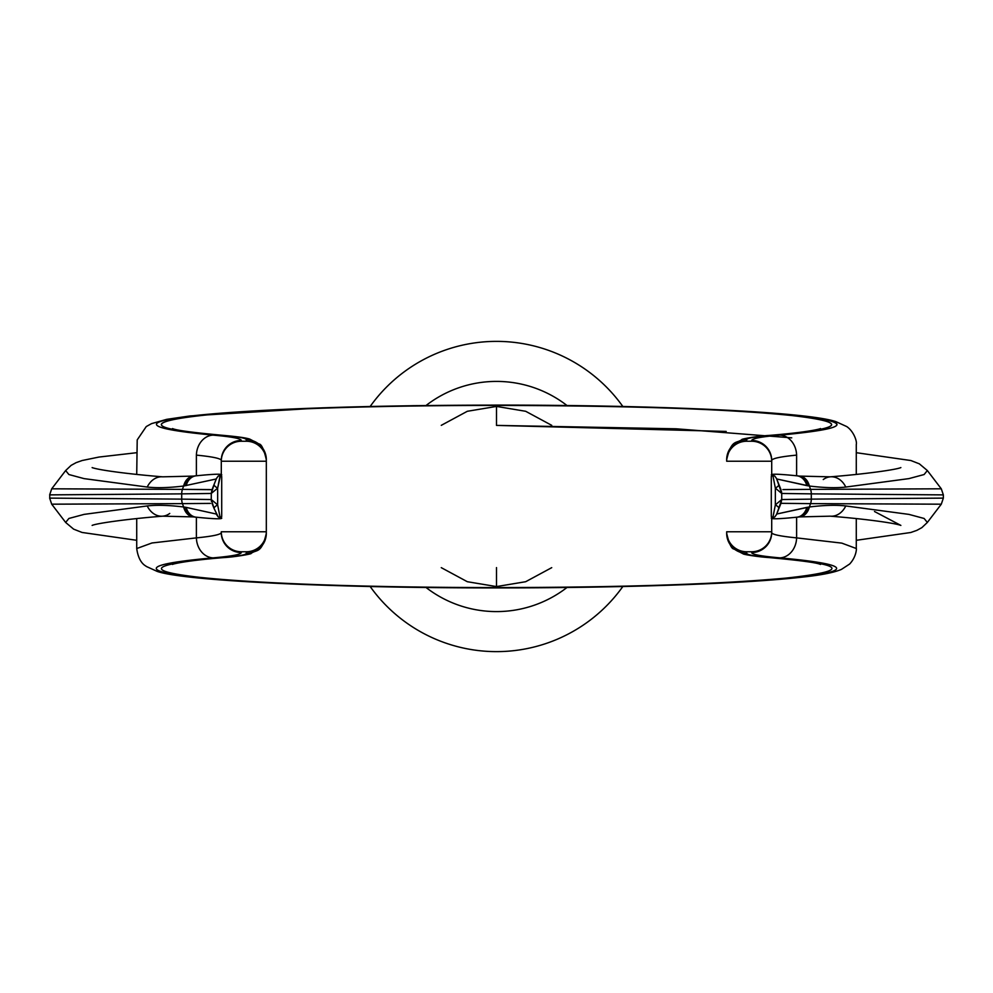 <?xml version="1.0" encoding="UTF-8"?>
<svg xmlns="http://www.w3.org/2000/svg" width="993" height="993" viewBox="0 0 993 993"><rect width="100%" height="100%" fill="white"/><g stroke="black" fill="none" stroke-linecap="round" stroke-linejoin="round"><path stroke-width="1.49" d="M194.74 517.03A18.035 12.872 -77.7 0 1 194.094 516.993A18.035 12.872 -77.7 0 1 184.462 507.113L186.163 507.386L184.462 507.113A18.035 12.872 102.3 0 0 194.057 516.981L196.266 517.204A17.8 13.157 -77.9 0 1 186.163 507.386L216.424 514.064L186.163 507.386A17.8 13.157 102.1 0 0 196.391 517.216C215.555 519.153 223.859 519.289 221.278 517.626L221.29 517.539A5.424 5.275 55.9 0 1 220.247 517.403A5.424 5.275 -124.1 0 0 221.29 517.539L221.278 517.589C223.859 519.289 215.555 519.153 196.391 517.216L196.391 537.883L151.954 542.985L136.724 548.546L136.724 518.607M796.609 517.216C777.556 519.153 769.252 519.289 771.722 517.626L771.722 517.626A5.561 5.424 123.3 0 0 772.79 517.427A5.561 5.424 -56.7 0 1 771.722 517.589C769.252 519.289 777.556 519.153 796.609 517.216L796.609 537.883A20.021 16.682 94.9 0 1 779.915 557.867C847.389 564.012 854.65 570.392 801.686 577.032C737.067 583.971 635.334 587.583 496.5 587.868C370.116 587.819 265.665 584.12 204.868 578.447C143.402 572.167 134.055 564.98 213.085 557.867C231.63 556.254 241.038 554.479 241.299 552.53L241.299 551.76L246.301 551.76L246.301 553.312C246.19 554.864 238.295 556.279 222.631 557.582C149.893 564.136 141.999 570.702 198.985 577.268C255.561 583.35 361.986 587.508 496.5 587.583C622.276 587.409 718.82 584.244 786.133 578.087C849.462 571.174 849.822 564.533 770.369 557.582C755.077 556.353 747.183 554.938 746.699 553.312L746.699 551.76L751.701 551.76A20.021 19.984 -0 0 0 771.71 531.776L771.71 532.546A20.021 19.984 180 0 1 751.701 552.53L751.701 551.76A20.021 19.984 -0 0 0 771.71 531.776L771.71 532.546A20.021 19.984 180 0 1 751.701 552.53C751.552 554.404 760.961 556.179 779.915 557.867A20.021 16.682 -85.1 0 0 796.609 537.883C779.89 536.195 771.586 534.42 771.71 532.546L771.71 517.539A5.424 5.275 124.1 0 0 772.753 517.403A5.424 5.275 -55.9 0 1 771.71 517.539L771.71 532.546C771.586 534.42 779.89 536.195 796.609 537.883L841.803 543.121L856.276 548.508L841.803 543.121L796.609 537.883L796.609 517.216A17.8 13.157 -102.1 0 0 806.837 507.386L808.538 507.113A18.035 12.872 77.7 0 1 798.943 516.981A18.035 12.872 77.7 0 1 798.26 517.043A18.035 12.872 -102.3 0 0 798.918 516.993A18.035 12.872 -102.3 0 0 808.538 507.113L809.382 506.976C823.892 505.201 836.019 504.854 845.775 505.946L908.918 514.386L924.123 518.47L927.35 522.455L924.123 518.47L908.918 514.386L845.775 505.946A20.021 16.111 94.8 0 1 830.52 516.186M441.277 567.661L467.318 581.712L496.5 586.578L525.682 581.712L551.723 567.661L525.682 581.712L496.5 586.578L467.318 581.712L441.277 567.661M169.741 513.443A20.021 16.111 -94.8 0 1 162.728 516.174C127.6 518.929 96.569 523.361 92.138 525.409M52.48 504.171L182.439 503.625L183.618 506.976C169.071 505.201 156.944 504.854 147.225 505.946L84.132 514.374L68.902 518.458L65.65 522.442L68.902 518.458L84.132 514.374L147.225 505.946A20.021 16.111 85.2 0 0 162.74 516.174L193.225 516.894A18.135 12.785 101.4 0 0 193.647 516.931M566.991 587.484A115.089 115.089 0 0 1 426.022 587.484A115.089 115.089 0 0 0 566.991 587.484A115.089 115.089 0 0 1 426.022 587.484A115.089 115.089 0 0 0 566.991 587.484M551.723 425.339L525.682 411.288L496.5 406.422L467.318 411.288L441.277 425.339L467.318 411.288L496.5 406.422L525.682 411.288L551.723 425.339M426.022 405.516A115.089 115.089 0 0 1 566.991 405.516A115.089 115.089 0 0 0 426.022 405.516M856.276 540.304L910.804 532.496L916.862 530.361L921.852 527.643L927.301 522.504L941.29 504.196L810.561 503.625L809.382 506.976L776.576 514.064L806.837 507.386A17.8 13.157 77.9 0 1 796.734 517.204L799.775 516.894A18.135 12.785 -101.4 0 0 809.394 506.976A18.135 12.785 78.6 0 1 799.861 516.894M874.498 511.507L900.862 525.409C894.395 522.951 863.773 518.83 830.272 516.174A20.021 16.111 -85.2 0 0 845.775 505.946C836.019 504.854 823.892 505.201 809.382 506.976L810.561 503.625L780.982 503.327L810.561 503.625A10.004 7.05 -90.4 0 0 811.293 499.131L781.727 499.541L811.293 499.131L811.293 493.869L781.727 493.459L811.293 493.869A10.004 7.05 -89.6 0 0 810.561 489.375A10.004 7.05 90.4 0 1 811.293 493.869L811.293 499.131A10.004 7.05 89.6 0 1 810.561 503.625L941.091 504.183M799.353 516.931A18.135 12.785 -101.4 0 0 799.775 516.894L830.272 516.174M781.628 492.056L778.872 484.41A10.004 2.52 158.3 0 1 775.347 488.134L781.727 493.459L781.727 499.541L775.347 504.866L775.347 488.134L781.727 493.459L781.727 499.541L781.727 493.459L776.576 478.552L774.726 475.995L772.902 475.535L775.347 488.134A10.004 2.52 -21.7 0 0 778.884 484.435M781.727 499.541L780.982 503.327L781.727 499.541L775.347 504.866A10.004 2.52 21.7 0 1 778.872 508.59L780.982 503.327M778.872 508.59L776.576 514.448L778.872 508.59M774.726 517.005L776.576 514.448L774.726 517.005L772.902 517.465L774.726 517.005M781.727 499.653L776.576 514.448M778.884 508.565A10.004 2.52 -158.3 0 0 775.347 504.866L772.902 517.465L775.347 504.866L775.347 488.134L772.902 475.535L774.726 475.995L776.576 478.552L778.872 484.41L776.576 478.552M771.722 517.626L771.722 517.589A5.673 5.536 123.3 0 0 772.815 517.427M768.594 557.532A20.021 16.36 -85.4 0 0 770.369 557.582C755.077 556.353 747.183 554.938 746.699 553.312A20.021 19.984 180 0 1 726.677 533.34L726.677 531.776A20.021 19.984 0 0 0 746.699 551.76L746.699 553.312A20.021 19.984 180 0 1 726.677 533.34L726.677 531.776L771.71 531.776L726.677 531.776A20.021 19.984 0 0 0 746.699 551.76L751.701 551.76L751.701 552.53C751.552 554.404 760.961 556.179 779.915 557.867C847.389 564.012 854.65 570.392 801.686 577.032C737.067 583.971 635.334 587.583 496.5 587.868C370.116 587.819 265.665 584.12 204.868 578.447C143.402 572.167 134.055 564.98 213.085 557.867C231.63 556.254 241.038 554.479 241.299 552.53A20.021 19.984 180 0 1 221.29 532.546C221.042 534.495 212.75 536.27 196.391 537.883A20.021 16.682 85.1 0 0 213.085 557.867A20.021 16.682 -94.9 0 1 196.391 537.883L151.954 542.985L136.724 548.546C138.896 564.347 146.641 566.022 146.269 566.432L157.142 571.385C183.482 580.855 332.643 588.005 496.5 587.906C622.226 587.955 744.005 583.76 801.202 577.243C820.677 575.22 834.095 572.589 841.468 569.374L849.648 564.024C856.624 556.626 856.636 547.776 856.276 548.546L856.276 518.607M196.391 517.216L196.391 537.883C212.75 536.27 221.042 534.495 221.29 532.546L221.29 531.776A20.021 19.984 0 0 0 241.299 551.76L241.299 552.53A20.021 19.984 180 0 1 221.29 532.546M147.225 505.946C156.944 504.854 169.071 505.201 183.618 506.976L184.462 507.113L183.618 506.976L182.439 503.625L210.454 503.401M211.459 501.453L211.273 499.541L181.707 499.131A10.004 7.05 90.4 0 0 182.439 503.625A10.004 7.05 -89.6 0 1 181.707 499.131L211.273 499.541L214.116 508.565A10.004 2.52 158.3 0 1 217.653 504.866L220.098 517.465L221.712 516.546L221.712 476.454L220.446 475.709L221.712 476.454L221.712 516.546L220.098 517.465L218.274 517.005L220.098 517.465L217.653 504.866L211.273 499.553L211.273 493.459L181.707 493.869L181.707 499.131L181.707 493.869L211.273 493.459L211.273 499.541L214.116 508.565M216.424 478.552L218.274 475.995L220.446 475.709L217.653 488.134L220.098 475.535L218.274 475.995L216.499 478.378L214.116 484.435A10.004 2.52 21.7 0 0 217.653 488.134A10.004 2.52 -158.3 0 1 214.128 484.41L216.424 478.552L212.018 489.673L182.439 489.375A10.004 7.05 89.6 0 0 181.707 493.869A10.004 7.05 -90.4 0 1 182.439 489.375L51.785 488.817M210.007 489.586L182.439 489.375L183.618 486.024L216.424 478.936L183.618 486.024L182.439 489.375L51.71 488.804L49.65 494.886L181.707 493.869L49.774 494.862L49.749 498.114M49.65 498.114L181.707 499.131L49.65 498.114L51.71 504.196L65.699 522.504L73.643 529.157L82.071 532.459L136.724 540.304M51.735 504.196L182.439 503.625M622.834 586.515A155.119 155.119 0 0 1 370.166 586.515A155.119 155.119 0 0 0 622.834 586.515M856.276 452.696L910.929 460.541L919.357 463.843L927.301 470.496L941.29 488.804L810.561 489.375L941.29 488.804L943.35 494.886L811.293 493.869L943.35 494.886L943.35 498.114L811.293 499.131L943.35 498.114L941.29 504.196M798.26 475.957A18.035 12.872 102.3 0 1 798.906 476.007A18.035 12.872 102.3 0 1 808.538 485.887L809.382 486.024L810.561 489.375L809.382 486.024C823.892 487.799 836.019 488.146 845.775 487.054L908.918 478.614L924.123 474.53L927.35 470.545L924.123 474.53L908.918 478.614L845.775 487.054A20.021 16.111 -94.8 0 0 830.26 476.826C865.449 474.071 896.418 469.639 900.862 467.591M823.259 479.557A20.021 16.111 85.2 0 1 830.26 476.826L799.775 476.106A18.135 12.785 101.4 0 1 809.394 486.024A18.135 12.785 -78.6 0 0 799.812 476.106A18.135 12.785 -78.6 0 0 799.353 476.069M791.744 437.851L676.121 428.802L496.5 425.401L496.5 405.417C626.72 405.703 723.649 408.917 787.3 415.024C851.597 422.124 845.949 428.926 770.369 435.418C754.444 436.759 746.562 438.174 746.699 439.688L746.699 441.24L751.701 441.24L751.701 440.47C752.222 438.472 761.631 436.697 779.915 435.133A20.021 16.682 85.1 0 1 796.609 455.117L796.609 475.784C777.581 473.847 769.29 473.711 771.722 475.374C769.29 473.711 777.581 473.847 796.609 475.784A17.8 13.157 -77.9 0 1 806.837 485.614L808.538 485.887A18.035 12.872 -77.7 0 0 798.943 476.019L796.734 475.796A17.8 13.157 102.1 0 1 806.837 485.614L776.576 478.936L809.382 486.024C823.892 487.799 836.019 488.146 845.775 487.054M810.561 489.375L782.906 489.586M780.982 489.673L778.872 484.41M772.554 475.709L771.288 476.454L771.288 516.546L772.902 517.465L771.288 516.546L771.288 476.454L772.554 475.709M221.29 531.776L266.323 531.776L266.323 533.34A20.021 19.984 180 0 1 246.301 553.312L246.301 551.76A20.021 19.984 -0 0 0 266.323 531.776L221.29 531.776A20.021 19.984 0 0 0 241.299 551.76L246.301 551.76A20.021 19.984 -0 0 0 266.323 531.776L266.323 461.224L221.29 461.224L221.29 460.454A20.021 19.984 0 0 1 241.299 440.47L241.299 441.24L246.301 441.24L241.299 441.24A20.021 19.984 180 0 0 221.29 461.224L221.29 460.454C221.116 458.53 212.825 456.743 196.391 455.117A20.021 16.682 -85.1 0 1 213.085 435.133C143.488 428.455 138.064 421.864 196.788 415.359C255.015 409.302 361.837 405.206 496.5 405.132C622.263 405.305 719.466 408.433 788.107 414.54C853.223 421.417 856.016 428.033 779.915 435.133C851.82 428.455 851.845 422.385 800.879 415.881C733.504 408.905 632.044 405.318 496.5 405.132C361.837 405.206 255.015 409.302 196.788 415.359C138.064 421.864 143.488 428.455 213.085 435.133C231.717 436.759 241.113 438.546 241.299 440.47L241.299 441.24A20.021 19.984 180 0 0 221.29 461.224L221.29 476.255L221.29 461.224L266.323 461.224L266.323 533.34A20.021 19.984 180 0 1 246.301 553.312C246.19 554.864 238.295 556.279 222.631 557.582C149.893 564.136 141.999 570.702 198.985 577.268C255.561 583.35 361.986 587.508 496.5 587.583L496.5 567.599L496.5 587.583C622.276 587.409 718.82 584.244 786.133 578.087C849.462 571.174 849.822 564.533 770.369 557.582M772.79 475.573A5.561 5.424 56.7 0 0 771.722 475.411L771.722 475.411A5.561 5.424 -123.3 0 1 772.79 475.573A5.673 5.536 56.8 0 0 771.722 475.374L771.71 461.224A20.021 19.984 180 0 0 751.701 441.24L746.699 441.24A20.021 19.984 180 0 0 726.677 461.224L726.677 459.66A20.021 19.984 0 0 1 746.699 439.688L746.699 441.24A20.021 19.984 180 0 0 726.677 461.224L726.677 459.66A20.021 19.984 0 0 1 746.699 439.688C746.562 438.174 754.444 436.759 770.369 435.418C840.661 429.398 850.405 423.055 799.588 416.377C737.464 409.389 636.439 405.727 496.5 405.417C370.265 405.467 266.161 409.215 206.842 414.913C147.014 421.231 140.199 428.455 222.631 435.418C145.214 428.864 147.262 422.286 195.286 416.154C250.633 409.786 361.663 405.454 496.5 405.417L496.5 425.401L726.168 431.421M246.301 441.24L246.301 439.688C246.041 438.112 238.146 436.697 222.631 435.418C238.146 436.697 246.041 438.112 246.301 439.688A20.021 19.984 0 0 1 266.323 459.66L266.323 461.224L266.323 459.66A20.021 19.984 0 0 0 246.301 439.688L246.301 441.24A20.021 19.984 180 0 1 266.323 461.224A20.021 19.984 180 0 0 246.301 441.24M196.391 475.784L196.391 455.117C212.825 456.743 221.116 458.53 221.29 460.454A20.021 19.984 0 0 1 241.299 440.47C241.113 438.546 231.717 436.759 213.085 435.133A20.021 16.682 94.9 0 0 196.391 455.117L196.391 475.784C215.593 473.847 223.884 473.711 221.278 475.374L221.278 475.411A5.561 5.424 -56.7 0 0 220.21 475.573A5.561 5.424 123.3 0 1 221.278 475.411C223.884 473.711 215.593 473.847 196.391 475.784A17.8 13.157 77.9 0 0 186.163 485.614A17.8 13.157 -102.1 0 1 196.266 475.796L194.082 476.007A18.035 12.872 -102.3 0 1 194.74 475.97A18.035 12.872 77.7 0 0 194.082 476.007A18.035 12.872 77.7 0 0 184.462 485.887A18.035 12.872 -102.3 0 1 194.057 476.019L193.225 476.106A18.135 12.785 78.6 0 0 183.606 486.024A18.135 12.785 -101.4 0 1 193.138 476.119M220.247 475.597A5.424 5.275 124.1 0 1 221.29 475.461A5.424 5.275 -55.9 0 0 220.247 475.597M212.018 489.673L211.273 493.459L217.653 488.134L217.653 504.866L211.273 499.541M216.424 514.448L218.274 517.005L214.128 508.59A10.004 2.52 -21.7 0 1 217.653 504.866L217.653 488.134L211.273 493.459L214.116 484.435M221.29 517.539L221.29 516.708L221.29 517.539M224.406 435.468A20.021 16.36 94.6 0 0 222.631 435.418M222.631 557.582A20.021 16.36 85.4 0 0 224.406 557.532M220.21 517.427A5.561 5.424 -123.3 0 0 221.278 517.589L221.278 517.589A5.561 5.424 56.7 0 1 220.21 517.427A5.673 5.536 -123.2 0 0 221.278 517.626M212.018 503.327L214.128 508.59M92.585 467.802L92.138 467.591C98.605 470.049 129.202 474.17 162.728 476.826A20.021 16.111 94.8 0 0 147.225 487.054C156.944 488.146 169.071 487.799 183.618 486.024C169.071 487.799 156.944 488.146 147.225 487.054L84.107 478.626L68.889 474.53L65.65 470.545L68.889 474.53L84.107 478.626L147.225 487.054A20.021 16.111 -85.2 0 1 162.492 476.814M193.647 476.069A18.135 12.785 78.6 0 0 193.225 476.106L162.74 476.826M221.278 475.411L221.278 475.374A5.673 5.536 -56.7 0 0 220.185 475.573M370.166 406.485A155.119 155.119 0 0 1 622.834 406.485A155.119 155.119 0 0 0 370.166 406.485M771.71 475.461A5.424 5.275 -124 0 1 772.753 475.597A5.424 5.275 56 0 0 771.71 475.461L771.71 460.454L771.722 475.374M726.677 461.224L771.71 461.224A20.021 19.984 180 0 0 751.701 441.24L751.701 440.47A20.021 19.984 0 0 1 771.71 460.454L771.71 461.224L726.677 461.224M770.369 435.418A20.021 16.36 -94.6 0 0 768.594 435.468M796.609 475.784L796.609 455.117A20.021 16.682 -94.9 0 0 779.915 435.133C761.631 436.697 752.222 438.472 751.701 440.47A20.021 19.984 0 0 1 771.71 460.454C772.182 458.456 780.486 456.681 796.609 455.117C780.486 456.681 772.182 458.456 771.71 460.454M183.606 506.976A18.135 12.785 101.4 0 0 193.188 516.894A18.135 12.785 -78.6 0 1 183.606 506.976M799.775 476.106L798.906 476.007M266.323 533.34C261.457 554.317 256.628 549.067 251.068 553.473C252.222 553.895 234.646 557.073 224.257 557.545C182.873 560.884 171.826 564.359 172.509 564.446M172.546 428.566L172.509 428.554C175.885 430.304 193.138 432.613 224.257 435.455C237.774 436.672 246.289 437.901 249.802 439.117L259.024 443.97C261.469 444.082 263.902 449.32 266.323 459.66M136.724 474.393L137.208 439.899L146.256 426.568L151.532 423.626L166.737 419.344L190.06 415.943L322.278 407.825L413.833 405.678L496.5 405.094C659.129 405.082 806.961 411.834 835.858 421.615L846.731 426.568C853.781 431.297 857.232 441.612 856.276 444.454L856.276 474.393M51.71 488.804L65.699 470.496L71.148 465.357L76.138 462.639L82.196 460.504L99.002 457.053L136.724 452.696M726.677 459.66C731.543 438.683 736.372 443.933 741.932 439.527C740.915 439.092 757.969 435.977 768.743 435.455C810.127 432.116 821.174 428.641 820.491 428.554M820.491 564.446C817.115 562.696 799.874 560.387 768.743 557.545C758.702 556.961 743.484 554.491 743.198 553.883L733.976 549.03C731.531 548.918 729.098 543.68 726.677 533.34M193.225 516.894L194.094 516.993"/></g></svg>
